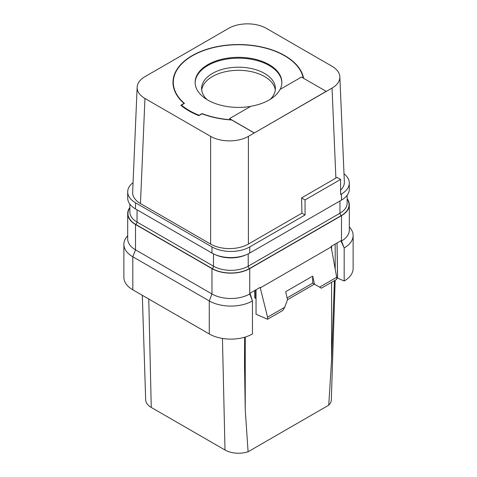 <?xml version="1.0" encoding="UTF-8"?>
<svg xmlns="http://www.w3.org/2000/svg" width="477" height="477" viewBox="0 0 477 477"><rect width="100%" height="100%" fill="white"/><g stroke="black" fill="none" stroke-linecap="round" stroke-linejoin="round"><path stroke-width="0.72" d="M340.584 190.186A26.712 15.419 0 0 0 344.352 181.898L339.851 76.797A26.712 15.419 0 0 0 332.04 66.273L266.381 28.37A26.712 15.419 0 0 0 228.608 28.37L144.96 76.66A26.712 15.419 0 0 0 137.149 87.184A26.712 15.419 0 0 0 144.96 98.471L210.619 136.374A26.712 15.419 0 0 0 248.392 136.374L332.04 88.084A26.712 15.419 0 0 0 339.851 76.797M137.149 87.184L132.648 192.285A26.712 15.419 0 0 0 140.459 203.566L210.619 244.075A26.712 15.419 0 0 0 248.392 244.075L301.905 213.177L305.053 214.99L249.745 246.925A26.712 15.419 180 0 1 211.967 246.925L135.516 202.791A26.712 15.419 180 0 1 127.693 191.885A26.712 15.419 180 0 1 133.065 182.613M344.006 173.837A26.712 15.419 180 0 1 349.307 183.061A26.712 15.419 180 0 1 341.484 193.96L340.584 194.479L340.584 179.424L337.072 177.396L301.583 197.931L301.905 213.177M340.584 179.424L305.053 199.935L305.053 214.99M349.307 183.061L349.307 189.184A26.712 15.419 180 0 1 341.484 200.09L249.745 253.054A26.712 15.419 180 0 1 211.967 253.054L211.967 246.925M305.053 199.935L301.583 197.931M248.392 244.075L248.392 136.374M335.891 178.124L332.04 88.084M303.271 78.121A65.188 37.635 0 0 0 284.596 55.755A65.188 37.635 0 0 0 213.553 47.599A65.188 37.635 0 0 0 173.312 82.372A65.188 37.635 0 0 0 184.444 103.402L181.469 105.119A69.32 40.02 0 0 0 199.094 115.297L202.069 113.58A65.188 37.635 0 0 0 231.339 119.781L254.241 133L326.19 91.351L301.458 77.071L280.065 89.426A43.371 25.042 0 0 1 250.902 106.264L229.509 118.618L254.241 132.898M231.339 119.781L229.509 118.618M303.628 78.329A65.504 37.82 0 0 0 260.293 46.704A65.504 37.82 0 0 0 192.183 55.63A65.504 37.82 0 0 0 172.996 82.372A65.504 37.82 0 0 0 184.068 103.414L180.861 105.262A69.958 40.39 0 0 0 198.849 115.649L202.057 113.794A65.504 37.82 0 0 0 231.697 119.983M280.136 89.384A43.371 25.042 0 0 0 281.871 82.372A43.371 25.042 0 0 0 269.171 64.663A43.371 25.042 0 0 0 221.9 59.237A43.371 25.042 0 0 0 195.129 82.372A43.371 25.042 0 0 0 207.829 100.075A43.371 25.042 0 0 0 250.646 106.413M195.135 82.783A43.371 25.042 0 0 1 222.234 59.989A43.371 25.042 0 0 1 269.171 65.492A43.371 25.042 180 0 1 281.865 82.783M270.28 99.305A36.884 21.298 180 0 0 275.384 88.495A36.884 21.298 180 0 0 264.58 73.44A36.884 21.298 0 0 0 224.387 68.825A36.884 21.298 0 0 0 201.616 88.495A36.884 21.298 0 0 0 207.018 99.598M201.711 90.058A36.884 21.298 0 0 1 225.639 71.651A36.884 21.298 0 0 1 264.58 76.553A36.884 21.298 180 0 1 275.289 90.058M252.351 449.286L328.748 405.182A19.08 11.013 180 0 0 331.324 399.851L335.164 280.226M252.44 449.34L248.088 451.749A19.08 11.013 180 0 1 225.007 450.014L151.257 407.436A19.08 11.013 180 0 1 145.676 399.851L142.319 295.305M248.088 451.749L245.244 409.713L244.498 364.255L244.653 337.215M334.407 280.661L331.587 359.867L328.748 405.182M135.516 224.494L211.967 268.634L211.967 293.975L209.272 300.927L132.821 256.793L135.516 249.835L135.516 224.494A26.712 15.419 180 0 1 127.693 213.589L127.693 238.929A26.712 15.419 180 0 0 135.516 249.835L211.967 293.975A26.712 15.419 180 0 0 249.745 293.975L250.139 293.164L260.144 287.387L267.579 317.169L267.579 319.244L256.036 314.224L256.036 298.65L255.141 298.131A1.27 0.733 180 0 1 254.766 297.606L254.766 290.487M250.139 293.749L252.452 300.921L252.458 333.948A30.528 17.625 0 0 1 209.272 333.96L132.821 289.819A30.528 17.625 0 0 1 123.877 277.358L123.877 244.325A30.528 17.625 0 0 0 132.821 256.793L132.821 289.819M336.684 277.733L344.167 281.001A30.528 17.625 0 0 0 353.123 268.533L353.123 235.501A30.528 17.625 0 0 0 350.464 228.304L349.307 226.813M337.036 242.99L337.525 278.186M337.06 242.978L337.203 254.199M336.684 277.268L319.584 287.148L321.379 288.186L336.684 279.349L336.684 277.268L331.086 246.43L341.091 240.652L341.091 241.237L341.484 241.01L341.484 215.67L249.745 268.634A26.712 15.419 180 0 1 211.967 268.634M256.036 289.76L256.036 298.65M331.086 247.014L260.144 287.971M209.272 333.96L209.272 300.927A30.528 17.625 0 0 0 252.458 300.921L249.745 293.975L249.745 268.634M347.143 198.682A26.712 15.419 180 0 1 349.307 204.764A26.712 15.419 180 0 1 341.484 215.67M127.693 213.589A26.712 15.419 180 0 1 129.857 207.513M349.307 204.764L349.307 230.105A26.712 15.419 180 0 1 341.484 241.01L344.173 247.968L344.167 281.001M344.167 247.968A30.528 17.625 0 0 0 353.123 235.501M337.239 254.736L337.603 278.145M341.091 241.237L344.173 247.968M127.693 235.638L126.536 237.135A30.528 17.625 0 0 0 123.877 244.325M211.967 253.054L135.516 208.92A26.712 15.419 180 0 1 127.693 198.015L127.693 191.885M319.584 287.148L314.474 284.197L312.703 276.105L285.717 291.68L287.494 299.777L284.686 307.295L267.579 317.169M284.686 307.295L282.885 310.408L267.579 319.244M312.703 276.105L312.685 283.165L314.409 284.161L287.482 299.711M287.088 297.934L312.703 283.147M312.685 283.165L314.474 284.197M181.469 105.763L181.469 105.119M210.619 244.075L210.619 136.374M140.465 203.566L144.96 98.471M341.484 200.09L341.484 193.96M249.745 253.054L249.745 246.925M245.244 337.036L245.244 409.713M331.587 359.867L331.587 282.289M331.587 249.745L331.587 246.138M225.007 450.014L222.443 338.437M151.257 407.436L148.764 299.025M335.188 269.165L335.188 244.057M255.141 298.131L255.141 290.272M347.143 199.07A26.456 15.276 180 0 1 341.299 215.562L249.56 268.527A26.456 15.276 180 0 1 212.146 268.527L135.701 224.393A26.456 15.276 180 0 1 129.857 207.894M347.143 195.266L347.143 203.208A24.548 14.173 180 0 1 339.952 213.225A1.908 1.103 -120 0 0 341.299 215.562M248.213 253.871L248.213 266.19L339.952 213.225L339.952 200.972M213.499 253.871L213.499 266.19A24.548 14.173 180 0 0 248.213 266.19A1.908 1.103 -120 0 0 249.56 268.527M246.162 254.79A24.548 14.173 180 0 1 215.544 254.79M137.048 209.802L137.048 222.055L213.499 266.19A1.908 1.103 -60 0 1 212.146 268.527M129.857 204.09L129.857 212.032A24.548 14.173 180 0 0 137.048 222.055A1.908 1.103 -60 0 1 135.701 224.393M135.516 208.92L135.516 202.791M173.312 86.093L173.312 82.372"/></g></svg>
